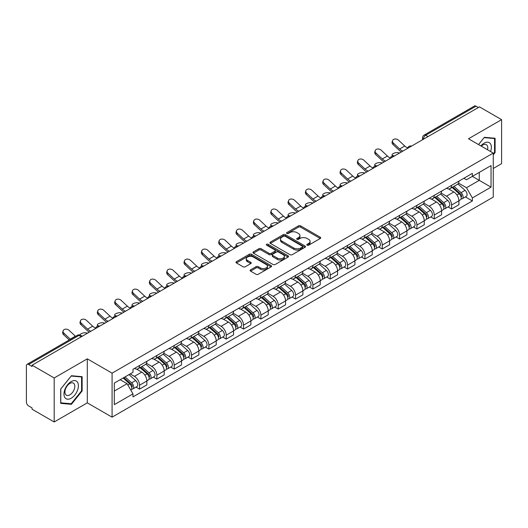 <?xml version="1.0" encoding="UTF-8"?>
<svg xmlns="http://www.w3.org/2000/svg" width="528" height="528" viewBox="0 0 528 528"><rect width="100%" height="100%" fill="white"/><g stroke="black" fill="none" stroke-linecap="round" stroke-linejoin="round"><path stroke-width="0.79" d="M307.151 245.17A1.082 0.62 0 0 0 308.675 245.17L320.265 238.478A1.544 0.891 0 0 0 320.72 237.844A1.544 0.891 0 0 0 320.265 237.217L300.63 225.878A1.544 0.891 0 0 0 298.452 225.878L286.862 232.571A1.082 0.62 0 0 0 286.546 233.013A1.082 0.62 0 0 0 286.862 233.455A1.082 0.62 0 0 0 288.387 233.455L289.885 232.591A4.937 2.851 0 0 1 296.868 232.591L298.505 233.534A4.937 2.851 0 0 1 299.95 235.547A4.937 2.851 0 0 1 298.505 237.567L297.007 238.432A1.082 0.62 0 0 0 296.69 238.874A1.082 0.62 0 0 0 297.007 239.309A1.082 0.62 0 0 0 298.531 239.309L300.036 238.445A4.937 2.851 0 0 1 307.012 238.445L308.649 239.389A4.937 2.851 0 0 1 310.094 241.408A4.937 2.851 0 0 1 308.649 243.421L307.151 244.286A1.082 0.62 0 0 0 306.834 244.728A1.082 0.62 0 0 0 307.151 245.17L307.151 244.286M250.562 269.841A1.544 0.891 0 0 0 250.114 270.468A1.544 0.891 0 0 0 250.562 271.102L256.073 274.283A1.544 0.891 0 0 0 258.251 274.283L271.128 266.851A1.544 0.891 0 0 0 271.577 266.218A1.544 0.891 0 0 0 271.128 265.591L251.493 254.252A1.544 0.891 0 0 0 249.308 254.252L236.438 261.683A1.544 0.891 0 0 0 235.983 262.317A1.544 0.891 0 0 0 236.438 262.944L243.091 266.785A1.544 0.891 0 0 0 245.276 266.785L250.78 263.604A1.544 0.891 0 0 0 251.236 262.977A1.544 0.891 0 0 0 250.78 262.343L247.48 260.443A4.125 2.383 0 0 1 246.272 258.753A4.125 2.383 0 0 1 248.82 256.555A4.125 2.383 0 0 1 253.315 257.07L266.244 264.535A4.125 2.383 0 0 1 267.452 266.218A4.125 2.383 0 0 1 264.904 268.422A4.125 2.383 0 0 1 260.41 267.901L258.251 266.66A1.544 0.891 0 0 0 256.073 266.66L250.562 269.841L250.562 271.102M112.081 373.151L87.298 358.842L54.186 377.962L32.069 365.198L479.483 106.88L501.6 119.651L468.481 138.772L493.264 153.08L112.081 373.151L112.081 417.166L493.264 197.096L493.264 153.08M289.997 254.694A1.544 0.891 0 0 0 292.182 254.694L305.052 247.262A1.544 0.891 0 0 0 305.501 246.635A1.544 0.891 0 0 0 305.052 246.002L285.417 234.67A1.544 0.891 0 0 0 283.232 234.67L270.362 242.101A1.544 0.891 0 0 0 269.907 242.728A1.544 0.891 0 0 0 270.362 243.355L289.997 254.694M267.029 245.401A1.082 0.62 0 0 1 268.125 245.553L268.125 244.273L288.09 255.796A1.544 0.891 0 0 1 288.539 256.423A1.544 0.891 0 0 1 288.09 257.057L275.213 264.488A1.544 0.891 0 0 1 273.035 264.488L253.4 253.15L253.4 251.889A1.544 0.891 0 0 0 252.945 252.523A1.544 0.891 0 0 0 253.4 253.15M253.4 251.889L258.911 248.708A1.544 0.891 0 0 1 261.089 248.708L269.056 253.308A1.544 0.891 0 0 0 271.234 253.308L274.89 251.196A1.544 0.891 0 0 0 275.339 250.569A1.544 0.891 0 0 0 274.89 249.942L266.6 245.15A1.082 0.62 0 0 1 266.284 244.715A1.082 0.62 0 0 1 266.95 244.134A1.082 0.62 0 0 1 268.125 244.273M54.186 377.962L54.186 421.978L32.069 409.213L32.069 407.926L28.624 405.94A3.142 1.815 -120 0 1 26.4 402.092L26.4 365.772A3.142 1.815 -120 0 1 27.053 364.333L77.392 335.267A3.142 1.815 60 0 1 78.962 335.425L28.624 364.492A3.142 1.815 -120 0 0 27.053 364.333M493.264 168.478L501.6 163.667L501.6 119.651M54.186 421.978L87.298 402.857L112.081 417.166M32.069 365.198L32.069 366.478L28.624 364.492M428.03 136.587L425.7 135.241A3.142 1.815 60 0 0 424.123 135.089L474.467 106.022A3.142 1.815 60 0 1 476.038 106.174L425.7 135.241A3.142 1.815 120 0 0 423.476 139.088L423.476 139.22M478.375 107.521L476.038 106.174M451.592 185.354A7.227 4.171 60 0 1 450.094 188.595L457.426 184.364A7.227 4.171 -120 0 0 458.924 181.117M441.184 193.136L446.477 196.198A7.227 4.171 60 0 1 451.592 205.049L458.924 200.812A7.227 4.171 -120 0 0 453.816 191.961L448.562 188.932M458.924 200.812L458.924 204.732L451.592 208.963L448.074 206.93M450.094 188.595A7.227 4.171 60 0 1 446.536 188.272M451.592 205.049L451.592 208.963M434.254 195.36A7.227 4.171 60 0 1 432.755 198.607L440.095 194.37A7.227 4.171 -120 0 0 441.586 191.129M430.736 216.942L434.254 218.975L441.586 214.738L441.586 210.824A7.227 4.171 -120 0 0 436.478 201.967L431.224 198.937M432.755 198.607A7.227 4.171 60 0 1 429.198 198.277M423.845 203.148L429.145 206.204A7.227 4.171 60 0 1 434.254 215.061L434.254 218.975M416.915 205.372A7.227 4.171 60 0 1 415.417 208.613L422.756 204.382A7.227 4.171 -120 0 0 424.255 201.135M413.398 226.954L416.915 228.98L424.255 224.75L424.255 220.836A7.227 4.171 -120 0 0 419.14 211.979L413.893 208.949M415.417 208.613A7.227 4.171 60 0 1 411.86 208.289M406.507 213.154L411.807 216.216A7.227 4.171 60 0 1 416.915 225.067L416.915 228.98M399.584 215.378A7.227 4.171 60 0 1 398.086 218.625L405.418 214.388A7.227 4.171 -120 0 0 406.916 211.147M396.066 236.96L399.584 238.993L406.916 234.755L406.916 230.842A7.227 4.171 -120 0 0 401.801 221.991L396.554 218.955M398.086 218.625A7.227 4.171 60 0 1 394.522 218.302M389.169 223.166L394.469 226.222A7.227 4.171 60 0 1 399.584 235.079L399.584 238.993M382.246 225.39A7.227 4.171 60 0 1 380.747 228.631L388.08 224.4A7.227 4.171 -120 0 0 389.578 221.153M378.728 246.972L382.246 248.998L389.578 244.768L389.578 240.854A7.227 4.171 -120 0 0 384.47 231.997L379.216 228.967M380.747 228.631A7.227 4.171 60 0 1 377.19 228.307M371.837 233.171L377.131 236.234A7.227 4.171 60 0 1 382.246 245.084L382.246 248.998M364.907 235.396A7.227 4.171 60 0 1 363.409 238.643L370.748 234.406A7.227 4.171 -120 0 0 372.24 231.165M361.39 256.978L364.907 259.01L372.24 254.773L372.24 250.859A7.227 4.171 -120 0 0 367.132 242.009L361.878 238.973M363.409 238.643A7.227 4.171 60 0 1 359.852 238.319M354.499 243.184L359.792 246.239A7.227 4.171 60 0 1 364.907 255.097L364.907 259.01M347.569 245.408A7.227 4.171 60 0 1 346.071 248.655L353.41 244.418A7.227 4.171 -120 0 0 354.908 241.171M344.051 266.99L347.569 269.016L354.908 264.785L354.908 260.872A7.227 4.171 -120 0 0 349.793 252.014L344.546 248.985M346.071 248.655A7.227 4.171 60 0 1 342.514 248.325M337.161 253.189L342.461 256.252A7.227 4.171 60 0 1 347.569 265.102L347.569 269.016M330.238 255.413A7.227 4.171 60 0 1 328.739 258.661L336.072 254.423A7.227 4.171 -120 0 0 337.57 251.183M326.72 276.995L330.238 279.028L337.57 274.791L337.57 270.877A7.227 4.171 -120 0 0 332.455 262.027L327.208 258.991M328.739 258.661A7.227 4.171 60 0 1 325.175 258.337M319.823 263.201L325.123 266.257A7.227 4.171 60 0 1 330.238 275.114L330.238 279.028M312.899 265.426A7.227 4.171 60 0 1 311.401 268.673L318.734 264.436A7.227 4.171 -120 0 0 320.232 261.188M309.382 287.008L312.899 289.034L320.232 284.803L320.232 280.889A7.227 4.171 -120 0 0 315.124 272.032L309.87 269.003M311.401 268.673A7.227 4.171 60 0 1 307.844 268.343M302.491 273.207L307.784 276.269A7.227 4.171 60 0 1 312.899 285.12L312.899 289.034M295.561 275.431A7.227 4.171 60 0 1 294.063 278.678L301.396 274.448A7.227 4.171 -120 0 0 302.894 271.201M292.043 297.013L295.561 299.046L302.894 294.809L302.894 290.895A7.227 4.171 -120 0 0 297.785 282.044L292.532 279.015M294.063 278.678A7.227 4.171 60 0 1 290.506 278.355M285.153 283.219L290.446 286.275A7.227 4.171 60 0 1 295.561 295.132L295.561 299.046M278.223 285.443A7.227 4.171 60 0 1 276.725 288.691L284.064 284.453A7.227 4.171 -120 0 0 285.562 281.206M274.705 307.025L278.223 309.058L285.562 304.821L285.562 300.907A7.227 4.171 -120 0 0 280.447 292.05L275.2 289.021M276.725 288.691A7.227 4.171 60 0 1 273.167 288.361M267.815 293.231L273.115 296.287A7.227 4.171 60 0 1 278.223 305.144L278.223 309.058M260.885 295.456A7.227 4.171 60 0 1 259.393 298.696L266.726 294.466A7.227 4.171 -120 0 0 268.224 291.218M257.374 317.031L260.891 319.064L268.224 314.827L268.224 310.913A7.227 4.171 -120 0 0 263.109 302.062L257.862 299.033M259.393 298.696A7.227 4.171 60 0 1 255.829 298.373M250.477 303.237L255.776 306.293A7.227 4.171 60 0 1 260.891 315.15L260.891 319.064M243.553 305.461A7.227 4.171 60 0 1 242.055 308.708L249.388 304.471A7.227 4.171 -120 0 0 250.886 301.224M240.035 327.043L243.553 329.076L250.886 324.839L250.886 320.925A7.227 4.171 -120 0 0 245.777 312.068L240.524 309.038M242.055 308.708A7.227 4.171 60 0 1 238.498 308.378M233.145 313.249L238.438 316.305A7.227 4.171 60 0 1 243.553 325.162L243.553 329.076M226.215 315.473A7.227 4.171 60 0 1 224.717 318.714L232.049 314.483A7.227 4.171 -120 0 0 233.548 311.236M222.697 337.055L226.215 339.082L233.548 334.851L233.548 330.937A7.227 4.171 -120 0 0 228.439 322.08L223.186 319.051M224.717 318.714A7.227 4.171 60 0 1 221.159 318.391M215.807 323.255L221.1 326.317A7.227 4.171 60 0 1 226.215 335.168L226.215 339.082M208.877 325.479A7.227 4.171 60 0 1 207.379 328.726L214.718 324.489A7.227 4.171 -120 0 0 216.216 321.248M205.359 347.061L208.877 349.094L216.216 344.857L216.216 340.943A7.227 4.171 -120 0 0 211.101 332.092L205.854 329.056M207.379 328.726A7.227 4.171 60 0 1 203.821 328.396M198.469 333.267L203.768 336.323A7.227 4.171 60 0 1 208.877 345.18L208.877 349.094M191.539 335.491A7.227 4.171 60 0 1 190.047 338.732L197.38 334.501A7.227 4.171 -120 0 0 198.878 331.254M188.027 357.073L191.545 359.099L198.878 354.869L198.878 350.955A7.227 4.171 -120 0 0 193.763 342.098L188.516 339.068M190.047 338.732A7.227 4.171 60 0 1 186.483 338.408M181.13 343.273L186.43 346.335A7.227 4.171 60 0 1 191.545 355.186L191.545 359.099M174.207 345.497A7.227 4.171 60 0 1 172.709 348.744L180.041 344.507A7.227 4.171 -120 0 0 181.54 341.266M170.689 367.079L174.207 369.112L181.54 364.874L181.54 360.961A7.227 4.171 -120 0 0 176.431 352.11L171.178 349.074M172.709 348.744A7.227 4.171 60 0 1 169.151 348.421M163.799 353.285L169.092 356.341A7.227 4.171 60 0 1 174.207 365.198L174.207 369.112M156.869 355.509A7.227 4.171 60 0 1 155.371 358.756L162.703 354.519A7.227 4.171 -120 0 0 164.201 351.272M153.351 377.091L156.869 379.117L164.201 374.887L164.201 370.973A7.227 4.171 -120 0 0 159.093 362.116L153.839 359.086M155.371 358.756A7.227 4.171 60 0 1 151.813 358.426M146.461 363.29L151.754 366.353A7.227 4.171 60 0 1 156.869 375.203L156.869 379.117M139.531 365.515A7.227 4.171 60 0 1 138.032 368.762L145.372 364.525A7.227 4.171 -120 0 0 146.87 361.284M136.013 387.097L139.531 389.129L146.87 384.892L146.87 380.978A7.227 4.171 -120 0 0 141.755 372.128L136.508 369.092M138.032 368.762A7.227 4.171 60 0 1 134.475 368.438M130.198 373.923L134.422 376.358A7.227 4.171 60 0 1 139.531 385.216L139.531 389.129M463.868 178.259L466.481 179.771L491.04 165.587L479.266 172.392L479.266 180.345L466.481 187.724L458.515 183.13M114.305 391.057L127.083 383.678L132.977 393.875L114.305 404.653L114.305 383.097L132.977 372.319L132.977 369.303L472.375 173.356L472.375 176.372L491.04 187.15L472.375 197.927L466.481 187.724M491.04 165.587L491.04 187.15M132.977 393.875L132.977 396.891L472.375 200.944L472.375 197.927M493.264 154.843L495.099 152.559L495.099 138.263L484.374 137.306L478.533 144.573M87.298 358.842L87.298 402.857M60.687 403.366L71.405 404.323L82.13 390.984L82.13 376.688L71.405 375.725L60.687 389.07L60.687 403.366M127.083 383.678L120.193 379.698M465.412 196.924L472.375 200.944M494.545 152.242L495.099 152.559M70.277 403.669L71.405 404.323M81.576 390.661L82.13 390.984M307.58 245.322L308.649 244.702A4.937 2.851 0 0 0 310.094 242.689L310.094 241.408M299.95 235.547L299.95 236.834A4.937 2.851 0 0 1 298.505 238.847L297.436 239.461M320.245 238.491L300.63 227.165A1.544 0.891 0 0 0 298.452 227.165L287.291 233.607M305.032 247.276L285.417 235.95A1.544 0.891 0 0 0 283.232 235.95L270.382 243.368M302.326 247.071A1.082 0.62 0 0 0 302.643 246.635A1.082 0.62 0 0 0 302.326 246.193L285.087 236.24A1.082 0.62 0 0 0 283.562 236.24L281.978 237.151A4.937 2.851 0 0 0 280.533 239.171A4.937 2.851 0 0 0 281.978 241.184L293.759 247.988A4.937 2.851 0 0 0 300.742 247.988L302.326 247.071L302.326 248.358A1.082 0.62 0 0 0 302.643 247.916L302.643 246.635M280.533 239.171L280.533 240.451A4.937 2.851 0 0 0 281.978 242.471L281.978 241.184M302.326 248.358L300.742 249.269A4.937 2.851 0 0 1 293.759 249.269L281.978 242.471M253.42 253.163L258.911 249.995L258.911 248.708M275.339 250.569L275.339 251.849A1.544 0.891 0 0 1 274.89 252.483L271.234 254.595A1.544 0.891 0 0 1 269.056 254.595L261.089 249.995A1.544 0.891 0 0 0 258.911 249.995M268.125 245.553L288.07 257.07M277.319 258.08A4.125 2.383 0 0 0 281.813 258.595A4.125 2.383 0 0 0 284.361 256.397A4.125 2.383 0 0 0 283.153 254.707L278.599 252.08A1.544 0.891 0 0 0 276.415 252.08L272.765 254.192A1.544 0.891 0 0 0 272.309 254.819A1.544 0.891 0 0 0 272.765 255.453L277.319 258.08L277.319 259.36A4.125 2.383 0 0 0 281.813 259.882A4.125 2.383 0 0 0 284.361 257.677L284.361 256.397M272.309 254.819L272.309 256.106A1.544 0.891 0 0 0 272.765 256.733L272.765 255.453M277.319 259.36L272.765 256.733M267.452 266.218L267.452 267.505A4.125 2.383 0 0 1 264.904 269.702A4.125 2.383 0 0 1 260.41 269.188L258.251 267.94A1.544 0.891 0 0 0 256.073 267.94L250.582 271.115M246.272 258.753L246.272 260.04A4.125 2.383 0 0 0 247.48 261.723L247.48 260.443M250.78 262.343L250.78 263.604L247.48 261.723M271.108 266.858L251.493 255.539A1.544 0.891 0 0 0 249.308 255.539L236.458 262.957L236.438 261.683M399.63 152.988L398.132 152.658A3.617 1.373 -13.1 0 0 394.119 153.146A3.617 1.373 -13.1 0 0 392.053 154.955A3.617 1.373 -13.1 0 0 393.017 155.608L394.522 155.938M452.093 187.44L459.155 193.75A3.927 2.27 60 0 1 460.39 199.822L458.924 200.666M452.278 187.612L455.605 189.532M452.806 187.031L460.667 194.047A1.888 1.089 60 0 1 461.254 196.964A1.888 1.089 60 0 1 461.083 197.03M453.981 186.351L461.043 192.654A3.927 2.27 60 0 1 462.277 198.733A3.927 2.27 60 0 1 461.089 198.858M457.921 183.988L465.049 190.344A3.927 2.27 60 0 1 466.277 196.423L462.277 198.733M407.642 147.985A9.742 5.623 60 0 1 404.758 146.018L398.561 140.217A3.617 2.614 17.7 0 0 395.069 138.976A3.617 2.614 17.7 0 0 392.561 140.593A3.617 2.614 17.7 0 0 393.452 143.167L393.017 144.514A3.617 2.614 -162.3 0 1 392.132 141.933L392.561 140.593M402.91 151.094A9.742 5.623 60 0 1 399.643 148.969L393.452 143.167M393.017 144.514L399.214 150.315A11.788 6.805 -120 0 0 401.366 151.985M382.292 162.994L380.794 162.67A3.617 1.373 -13.1 0 0 376.781 163.152A3.617 1.373 -13.1 0 0 374.722 164.967A3.617 1.373 -13.1 0 0 375.685 165.62L377.183 165.944M434.755 197.452L441.817 203.755A3.927 2.27 60 0 1 443.051 209.834L441.586 210.679M434.94 197.617L438.266 199.538M435.468 197.043L443.329 204.052A1.888 1.089 60 0 1 443.923 206.969A1.888 1.089 60 0 1 443.751 207.042M436.643 196.363L443.711 202.666A3.927 2.27 60 0 1 444.946 208.738A3.927 2.27 60 0 1 443.758 208.87M440.583 193.994L447.711 200.356A3.927 2.27 60 0 1 448.945 206.428L444.946 208.738M364.96 173.006L363.455 172.676A3.617 1.373 -13.1 0 0 359.443 173.164A3.617 1.373 -13.1 0 0 357.383 174.973A3.617 1.373 -13.1 0 0 358.347 175.626L359.845 175.956M417.417 207.464L424.486 213.767A3.927 2.27 60 0 1 425.72 219.839L424.248 220.684M417.608 207.629L420.928 209.55M418.13 207.049L425.99 214.064A1.888 1.089 60 0 1 426.584 216.982A1.888 1.089 60 0 1 426.413 217.048M419.311 206.369L426.373 212.672A3.927 2.27 60 0 1 427.607 218.75A3.927 2.27 60 0 1 426.419 218.876M423.245 204.006L430.373 210.362A3.927 2.27 60 0 1 431.607 216.44L427.607 218.75M490.591 151.536A10.217 5.9 120 0 0 490.406 143.695A10.217 5.9 120 0 0 480.883 145.926M487.535 149.774A6.996 4.039 120 0 0 487.12 145.385A6.996 4.039 120 0 0 486.334 144.659A6.996 4.039 120 0 0 481.305 146.17M478.553 144.586L484.15 137.623L494.545 138.547L494.545 152.401L493.264 153.991M493.852 138.151L494.545 138.547M77.444 382.114A10.217 5.9 120 0 0 67.577 384.76A10.217 5.9 120 0 0 64.931 397.683A10.217 5.9 120 0 0 74.798 395.036A10.217 5.9 120 0 0 77.444 382.114M74.151 383.81A6.996 4.039 120 0 0 73.366 383.084A6.996 4.039 120 0 0 66.858 386.344A6.996 4.039 120 0 0 65.591 394.469A6.996 4.039 120 0 0 66.376 395.195A6.996 4.039 120 0 0 72.884 391.934A6.996 4.039 120 0 0 74.151 383.81M71.188 403.755L60.793 402.824L60.793 388.971L71.188 376.042L81.576 376.972L81.576 390.826L71.188 403.755M80.89 376.576L81.576 376.972M390.304 157.997A9.742 5.623 60 0 1 387.42 156.024L381.223 150.223A3.617 2.614 17.7 0 0 377.731 148.988A3.617 2.614 17.7 0 0 375.223 150.599A3.617 2.614 17.7 0 0 376.114 153.173L375.685 154.519A3.617 2.614 -162.3 0 1 374.794 151.945L375.223 150.599M385.579 161.099A9.742 5.623 60 0 1 382.305 158.981L376.114 153.173M375.685 154.519L381.876 160.321A11.788 6.805 -120 0 0 384.028 161.99M372.973 168.003A9.742 5.623 60 0 1 370.082 166.036L363.891 160.235A3.617 2.614 17.7 0 0 360.4 158.994A3.617 2.614 17.7 0 0 357.892 160.611A3.617 2.614 17.7 0 0 358.776 163.185L358.347 164.531A3.617 2.614 -162.3 0 1 357.456 161.951L357.892 160.611M368.24 171.112A9.742 5.623 60 0 1 364.973 168.986L358.776 163.185M358.347 164.531L364.544 170.333A11.788 6.805 -120 0 0 366.689 172.003M347.622 183.011L346.124 182.688A3.617 1.373 -13.1 0 0 342.111 183.17A3.617 1.373 -13.1 0 0 340.045 184.985A3.617 1.373 -13.1 0 0 341.009 185.638L342.507 185.962M400.085 217.47L407.147 223.773A3.927 2.27 60 0 1 408.382 229.852L406.916 230.696M400.27 217.635L403.597 219.556M400.792 217.061L408.659 224.077A1.888 1.089 60 0 1 409.246 226.987A1.888 1.089 60 0 1 409.075 227.06M401.973 216.381L409.035 222.684A3.927 2.27 60 0 1 410.269 228.756A3.927 2.27 60 0 1 409.081 228.888M405.913 214.018L413.035 220.374A3.927 2.27 60 0 1 414.269 226.453L410.269 228.756M330.284 193.024L328.786 192.694A3.617 1.373 -13.1 0 0 324.773 193.182A3.617 1.373 -13.1 0 0 322.707 194.99A3.617 1.373 -13.1 0 0 323.671 195.65L325.175 195.974M382.747 227.482L389.809 233.785A3.927 2.27 60 0 1 391.043 239.857L389.578 240.709M382.932 227.647L386.258 229.568M383.46 227.066L391.321 234.082A1.888 1.089 60 0 1 391.908 236.999A1.888 1.089 60 0 1 391.736 237.065M384.635 226.387L391.697 232.69A3.927 2.27 60 0 1 392.931 238.768A3.927 2.27 60 0 1 391.743 238.894M388.575 224.024L395.703 230.386A3.927 2.27 60 0 1 396.931 236.458L392.931 238.768M312.946 203.029L311.447 202.706A3.617 1.373 -13.1 0 0 307.435 203.194A3.617 1.373 -13.1 0 0 305.375 205.003A3.617 1.373 -13.1 0 0 306.339 205.656L307.837 205.986M365.409 237.488L372.471 243.791A3.927 2.27 60 0 1 373.705 249.869L372.24 250.714M365.594 237.653L368.92 239.573M366.122 237.079L373.982 244.094A1.888 1.089 60 0 1 374.576 247.005A1.888 1.089 60 0 1 374.405 247.078M367.297 236.399L374.365 242.702A3.927 2.27 60 0 1 375.599 248.78A3.927 2.27 60 0 1 374.411 248.906M371.237 234.036L378.365 240.392A3.927 2.27 60 0 1 379.599 246.47L375.599 248.78M355.634 178.015A9.742 5.623 60 0 1 352.744 176.048L346.553 170.24A3.617 2.614 17.7 0 0 343.061 169.006A3.617 2.614 17.7 0 0 340.553 170.617A3.617 2.614 17.7 0 0 341.438 173.191L341.009 174.537A3.617 2.614 -162.3 0 1 340.124 171.963L340.553 170.617M350.902 181.117A9.742 5.623 60 0 1 347.635 178.999L341.438 173.191M341.009 174.537L347.206 180.345A11.788 6.805 -120 0 0 349.358 182.008M338.296 188.021A9.742 5.623 60 0 1 335.412 186.054L329.215 180.253A3.617 2.614 17.7 0 0 325.723 179.012A3.617 2.614 17.7 0 0 323.215 180.629A3.617 2.614 17.7 0 0 324.106 183.203L323.671 184.549A3.617 2.614 -162.3 0 1 322.786 181.969L323.215 180.629M333.564 191.129A9.742 5.623 60 0 1 330.297 189.004L324.106 183.203M323.671 184.549L329.868 190.351A11.788 6.805 -120 0 0 332.02 192.02M320.958 198.033A9.742 5.623 60 0 1 318.074 196.066L311.876 190.258A3.617 2.614 17.7 0 0 308.385 189.024A3.617 2.614 17.7 0 0 305.877 190.634A3.617 2.614 17.7 0 0 306.768 193.208L306.339 194.555A3.617 2.614 -162.3 0 1 305.448 191.981L305.877 190.634M316.232 201.135A9.742 5.623 60 0 1 312.959 199.016L306.768 193.208M306.339 194.555L312.53 200.363A11.788 6.805 -120 0 0 314.681 202.033M295.614 213.041L294.109 212.711A3.617 1.373 -13.1 0 0 290.096 213.2A3.617 1.373 -13.1 0 0 288.037 215.008A3.617 1.373 -13.1 0 0 289.001 215.668L290.499 215.992M348.071 247.5L355.139 253.803A3.927 2.27 60 0 1 356.374 259.875L354.902 260.726M348.262 247.665L351.582 249.586M348.784 247.084L356.644 254.1A1.888 1.089 60 0 1 357.238 257.017A1.888 1.089 60 0 1 357.067 257.083M349.965 246.404L357.027 252.714A3.927 2.27 60 0 1 358.261 258.786A3.927 2.27 60 0 1 357.073 258.911M353.899 244.042L361.027 250.404A3.927 2.27 60 0 1 362.261 256.476L358.261 258.786M303.626 208.039A9.742 5.623 60 0 1 300.736 206.072L294.545 200.27A3.617 2.614 17.7 0 0 291.053 199.03A3.617 2.614 17.7 0 0 288.545 200.647A3.617 2.614 17.7 0 0 289.43 203.221L289.001 204.567A3.617 2.614 -162.3 0 1 288.11 201.993L288.545 200.647M298.894 211.147A9.742 5.623 60 0 1 295.627 209.022L289.43 203.221M289.001 204.567L295.192 210.368A11.788 6.805 -120 0 0 297.343 212.038M278.276 223.047L276.778 222.724A3.617 1.373 -13.1 0 0 272.765 223.212A3.617 1.373 -13.1 0 0 270.699 225.02A3.617 1.373 -13.1 0 0 271.663 225.674L273.161 226.004M330.739 257.506L337.801 263.809A3.927 2.27 60 0 1 339.035 269.887L337.57 270.732M330.924 257.677L334.25 259.591M331.445 257.096L339.313 264.112A1.888 1.089 60 0 1 339.9 267.029A1.888 1.089 60 0 1 339.728 267.095M332.627 256.417L339.689 262.72A3.927 2.27 60 0 1 340.923 268.798A3.927 2.27 60 0 1 339.735 268.924M336.567 254.054L343.688 260.41A3.927 2.27 60 0 1 344.923 266.488L340.923 268.798M286.288 218.051A9.742 5.623 60 0 1 283.397 216.084L277.207 210.276A3.617 2.614 17.7 0 0 273.715 209.042A3.617 2.614 17.7 0 0 271.207 210.652A3.617 2.614 17.7 0 0 272.092 213.233L271.663 214.573A3.617 2.614 -162.3 0 1 270.778 211.999L271.207 210.652M281.556 221.153A9.742 5.623 60 0 1 278.289 219.034L272.092 213.233M271.663 214.573L277.86 220.381A11.788 6.805 -120 0 0 280.012 222.05M260.938 233.059L259.439 232.729A3.617 1.373 -13.1 0 0 255.427 233.218A3.617 1.373 -13.1 0 0 253.361 235.033A3.617 1.373 -13.1 0 0 254.324 235.686L255.829 236.009M313.401 267.518L320.463 273.821A3.927 2.27 60 0 1 321.697 279.893L320.232 280.744M313.586 267.683L316.912 269.603M314.114 267.102L321.974 274.118A1.888 1.089 60 0 1 322.562 277.035A1.888 1.089 60 0 1 322.39 277.101M315.289 266.429L322.351 272.732A3.927 2.27 60 0 1 323.585 278.804A3.927 2.27 60 0 1 322.397 278.929M319.229 264.059L326.357 270.422A3.927 2.27 60 0 1 327.584 276.494L323.585 278.804M268.95 228.056A9.742 5.623 60 0 1 266.066 226.09L259.868 220.288A3.617 2.614 17.7 0 0 256.377 219.047A3.617 2.614 17.7 0 0 253.869 220.664A3.617 2.614 17.7 0 0 254.753 223.238L254.324 224.585A3.617 2.614 -162.3 0 1 253.44 222.011L253.869 220.664M264.218 231.165A9.742 5.623 60 0 1 260.951 229.04L254.753 223.238M254.324 224.585L260.522 230.386A11.788 6.805 -120 0 0 262.673 232.056M243.599 243.065L242.101 242.741A3.617 1.373 -13.1 0 0 238.088 243.23A3.617 1.373 -13.1 0 0 236.029 245.038A3.617 1.373 -13.1 0 0 236.993 245.692L238.491 246.022M296.063 277.523L303.125 283.826A3.927 2.27 60 0 1 304.359 289.905L302.894 290.75M296.248 277.695L299.574 279.616M296.776 277.114L304.636 284.13A1.888 1.089 60 0 1 305.23 287.047A1.888 1.089 60 0 1 305.059 287.113M297.95 276.434L305.019 282.737A3.927 2.27 60 0 1 306.247 288.816A3.927 2.27 60 0 1 305.065 288.941M301.891 274.072L309.019 280.427A3.927 2.27 60 0 1 310.253 286.506L306.247 288.816M251.612 238.069A9.742 5.623 60 0 1 248.728 236.102L242.53 230.294A3.617 2.614 17.7 0 0 239.039 229.06A3.617 2.614 17.7 0 0 236.531 230.67A3.617 2.614 17.7 0 0 237.422 233.251L236.993 234.59A3.617 2.614 -162.3 0 1 236.102 232.016L236.531 230.67M246.886 241.171A9.742 5.623 60 0 1 243.613 239.052L237.422 233.251M236.993 234.59L243.184 240.398A11.788 6.805 -120 0 0 245.335 242.068M226.268 253.077L224.763 252.754A3.617 1.373 -13.1 0 0 220.75 253.235A3.617 1.373 -13.1 0 0 218.691 255.05A3.617 1.373 -13.1 0 0 219.655 255.704L221.153 256.027M278.725 287.536L285.793 293.839A3.927 2.27 60 0 1 287.021 299.917L285.556 300.762M278.916 287.701L282.236 289.621M279.437 287.126L287.298 294.136A1.888 1.089 60 0 1 287.892 297.053A1.888 1.089 60 0 1 287.72 297.125M280.612 286.447L287.681 292.75A3.927 2.27 60 0 1 288.915 298.822A3.927 2.27 60 0 1 287.727 298.947M284.552 284.077L291.68 290.44A3.927 2.27 60 0 1 292.915 296.512L288.915 298.822M234.28 248.081A9.742 5.623 60 0 1 231.389 246.107L225.199 240.306A3.617 2.614 17.7 0 0 221.707 239.072A3.617 2.614 17.7 0 0 219.199 240.682A3.617 2.614 17.7 0 0 220.084 243.256L219.655 244.603A3.617 2.614 -162.3 0 1 218.764 242.029L219.199 240.682M229.548 251.183A9.742 5.623 60 0 1 226.281 249.064L220.084 243.256M219.655 244.603L225.845 250.404A11.788 6.805 -120 0 0 227.997 252.074M208.93 263.089L207.431 262.759A3.617 1.373 -13.1 0 0 203.412 263.248A3.617 1.373 -13.1 0 0 201.353 265.056A3.617 1.373 -13.1 0 0 202.316 265.709L203.815 266.039M261.386 297.541L268.455 303.851A3.927 2.27 60 0 1 269.689 309.923L268.224 310.768M261.578 297.713L264.904 299.633M262.099 297.132L269.966 304.148A1.888 1.089 60 0 1 270.554 307.065A1.888 1.089 60 0 1 270.382 307.131M263.281 296.452L270.343 302.755A3.927 2.27 60 0 1 271.577 308.834A3.927 2.27 60 0 1 270.389 308.959M267.221 294.089L274.342 300.445A3.927 2.27 60 0 1 275.576 306.524L271.577 308.834M216.942 258.086A9.742 5.623 60 0 1 214.051 256.12L207.86 250.318A3.617 2.614 17.7 0 0 204.369 249.077A3.617 2.614 17.7 0 0 201.861 250.688A3.617 2.614 17.7 0 0 202.745 253.268L202.316 254.608A3.617 2.614 -162.3 0 1 201.432 252.034L201.861 250.688M212.21 261.188A9.742 5.623 60 0 1 208.943 259.07L202.745 253.268M202.316 254.608L208.514 260.416A11.788 6.805 -120 0 0 210.665 262.086M191.591 273.095L190.093 272.771A3.617 1.373 -13.1 0 0 186.08 273.253A3.617 1.373 -13.1 0 0 184.015 275.068A3.617 1.373 -13.1 0 0 184.978 275.722L186.476 276.045M244.055 307.553L251.117 313.856A3.927 2.27 60 0 1 252.351 319.935L250.886 320.78M244.24 307.718L247.566 309.639M244.768 307.144L252.628 314.153A1.888 1.089 60 0 1 253.216 317.071A1.888 1.089 60 0 1 253.044 317.143M245.942 306.464L253.004 312.767A3.927 2.27 60 0 1 254.239 318.839A3.927 2.27 60 0 1 253.051 318.971M249.883 304.095L257.011 310.457A3.927 2.27 60 0 1 258.238 316.529L254.239 318.839M199.604 268.099A9.742 5.623 60 0 1 196.72 266.125L190.522 260.324A3.617 2.614 17.7 0 0 187.031 259.09A3.617 2.614 17.7 0 0 184.523 260.7A3.617 2.614 17.7 0 0 185.407 263.274L184.978 264.62A3.617 2.614 -162.3 0 1 184.094 262.046L184.523 260.7M194.872 271.201A9.742 5.623 60 0 1 191.605 269.082L185.407 263.274M184.978 264.62L191.176 270.422A11.788 6.805 -120 0 0 193.327 272.092M174.253 283.107L172.755 282.777A3.617 1.373 -13.1 0 0 168.742 283.265A3.617 1.373 -13.1 0 0 166.683 285.074A3.617 1.373 -13.1 0 0 167.647 285.727L169.145 286.057M226.717 317.566L233.779 323.869A3.927 2.27 60 0 1 235.013 329.941L233.548 330.785M226.901 317.731L230.228 319.651M227.429 317.15L235.29 324.166A1.888 1.089 60 0 1 235.884 327.083A1.888 1.089 60 0 1 235.712 327.149M228.604 316.47L235.673 322.773A3.927 2.27 60 0 1 236.9 328.852A3.927 2.27 60 0 1 235.719 328.977M232.544 314.107L239.672 320.463A3.927 2.27 60 0 1 240.907 326.542L236.9 328.852M182.266 278.104A9.742 5.623 60 0 1 179.381 276.137L173.184 270.336A3.617 2.614 17.7 0 0 169.693 269.095A3.617 2.614 17.7 0 0 167.185 270.712A3.617 2.614 17.7 0 0 168.076 273.286L167.647 274.633A3.617 2.614 -162.3 0 1 166.756 272.052L167.185 270.712M177.54 281.213A9.742 5.623 60 0 1 174.266 279.088L168.076 273.286M167.647 274.633L173.837 280.434A11.788 6.805 -120 0 0 175.989 282.104M156.922 293.113L155.417 292.789A3.617 1.373 -13.1 0 0 151.404 293.271A3.617 1.373 -13.1 0 0 149.345 295.086A3.617 1.373 -13.1 0 0 150.308 295.739L151.807 296.063M209.378 327.571L216.447 333.874A3.927 2.27 60 0 1 217.675 339.953L216.209 340.798M209.57 327.736L212.89 329.657M210.091 327.162L217.952 334.178A1.888 1.089 60 0 1 218.546 337.088A1.888 1.089 60 0 1 218.374 337.161M211.266 326.482L218.335 332.785A3.927 2.27 60 0 1 219.569 338.857A3.927 2.27 60 0 1 218.381 338.989M215.206 324.113L222.334 330.475A3.927 2.27 60 0 1 223.568 336.547L219.569 338.857M164.934 288.116A9.742 5.623 60 0 1 162.043 286.15L155.852 280.342A3.617 2.614 17.7 0 0 152.361 279.107A3.617 2.614 17.7 0 0 149.853 280.718A3.617 2.614 17.7 0 0 150.737 283.292L150.308 284.638A3.617 2.614 -162.3 0 1 149.417 282.064L149.853 280.718M160.202 291.218A9.742 5.623 60 0 1 156.935 289.1L150.737 283.292M150.308 284.638L156.499 290.44A11.788 6.805 -120 0 0 158.651 292.109M139.583 303.125L138.085 302.795A3.617 1.373 -13.1 0 0 134.066 303.283A3.617 1.373 -13.1 0 0 132.007 305.092A3.617 1.373 -13.1 0 0 132.97 305.745L134.468 306.075M192.04 337.583L199.109 343.886A3.927 2.27 60 0 1 200.343 349.958L198.878 350.81M192.232 337.748L195.558 339.669M192.753 337.168L200.614 344.183A1.888 1.089 60 0 1 201.208 347.101A1.888 1.089 60 0 1 201.036 347.167M193.934 336.488L200.996 342.791A3.927 2.27 60 0 1 202.231 348.869A3.927 2.27 60 0 1 201.043 348.995M197.875 334.125L204.996 340.481A3.927 2.27 60 0 1 206.23 346.559L202.231 348.869M147.596 298.122A9.742 5.623 60 0 1 144.705 296.155L138.514 290.354A3.617 2.614 17.7 0 0 135.023 289.113A3.617 2.614 17.7 0 0 132.515 290.73A3.617 2.614 17.7 0 0 133.399 293.304L132.97 294.65A3.617 2.614 -162.3 0 1 132.086 292.07L132.515 290.73M142.864 301.231A9.742 5.623 60 0 1 139.597 299.105L133.399 293.304M132.97 294.65L139.168 300.452A11.788 6.805 -120 0 0 141.319 302.122M122.245 313.13L120.747 312.807A3.617 1.373 -13.1 0 0 116.734 313.295A3.617 1.373 -13.1 0 0 114.668 315.104A3.617 1.373 -13.1 0 0 115.632 315.757L117.13 316.081M174.709 347.589L181.771 353.892A3.927 2.27 60 0 1 183.005 359.971L181.54 360.815M174.893 347.754L178.22 349.675M175.421 347.18L183.282 354.196A1.888 1.089 60 0 1 183.869 357.106A1.888 1.089 60 0 1 183.698 357.179M176.596 346.5L183.658 352.803A3.927 2.27 60 0 1 184.892 358.882A3.927 2.27 60 0 1 183.704 359.007M180.536 344.137L187.664 350.493A3.927 2.27 60 0 1 188.892 356.572L184.892 358.882M130.258 308.134A9.742 5.623 60 0 1 127.373 306.167L121.176 300.359A3.617 2.614 17.7 0 0 117.685 299.125A3.617 2.614 17.7 0 0 115.177 300.736A3.617 2.614 17.7 0 0 116.061 303.31L115.632 304.656A3.617 2.614 -162.3 0 1 114.748 302.082L115.177 300.736M125.525 311.236A9.742 5.623 60 0 1 122.258 309.118L116.061 303.31M115.632 304.656L121.829 310.464A11.788 6.805 -120 0 0 123.981 312.134M104.907 323.143L103.409 322.813A3.617 1.373 -13.1 0 0 99.396 323.301A3.617 1.373 -13.1 0 0 97.337 325.109A3.617 1.373 -13.1 0 0 98.3 325.769L99.799 326.093M157.37 357.601L164.432 363.904A3.927 2.27 60 0 1 165.667 369.976L164.201 370.828M157.555 357.766L160.882 359.687M158.083 357.185L165.944 364.201A1.888 1.089 60 0 1 166.538 367.118A1.888 1.089 60 0 1 166.366 367.184M159.258 356.506L166.327 362.815A3.927 2.27 60 0 1 167.554 368.887A3.927 2.27 60 0 1 166.373 369.013M163.198 354.143L170.326 360.505A3.927 2.27 60 0 1 171.56 366.577L167.554 368.887M112.919 318.14A9.742 5.623 60 0 1 110.035 316.173L103.838 310.372A3.617 2.614 17.7 0 0 100.346 309.131A3.617 2.614 17.7 0 0 97.838 310.748A3.617 2.614 17.7 0 0 98.729 313.322L98.3 314.668A3.617 2.614 -162.3 0 1 97.409 312.094L97.838 310.748M108.194 321.248A9.742 5.623 60 0 1 104.92 319.123L98.729 313.322M98.3 314.668L104.491 320.47A11.788 6.805 -120 0 0 106.643 322.139M87.575 333.148L86.071 332.825A3.617 1.373 -13.1 0 0 82.183 333.267A3.617 1.373 -13.1 0 0 79.985 335.016M140.032 367.607L147.101 373.91A3.927 2.27 60 0 1 148.328 379.988L146.863 380.833M140.224 367.778L143.543 369.692M140.745 367.198L148.606 374.213A1.888 1.089 60 0 1 149.2 377.131A1.888 1.089 60 0 1 149.028 377.197M141.92 366.518L148.988 372.821A3.927 2.27 60 0 1 150.223 378.899A3.927 2.27 60 0 1 149.035 379.025M145.86 364.155L152.988 370.511A3.927 2.27 60 0 1 154.222 376.589L150.223 378.899M81.688 335.933L82.46 336.105M95.588 328.152A9.742 5.623 60 0 1 92.697 326.185L86.506 320.377A3.617 2.614 17.7 0 0 83.015 319.143A3.617 2.614 17.7 0 0 80.5 320.753A3.617 2.614 17.7 0 0 81.391 323.334L80.962 324.674A3.617 2.614 -162.3 0 1 80.071 322.1L80.5 320.753M90.856 331.254A9.742 5.623 60 0 1 87.589 329.135L81.391 323.334M80.962 324.674L87.153 330.482A11.788 6.805 -120 0 0 89.305 332.152M123.13 378.002L129.763 383.922A3.927 2.27 60 0 1 130.997 389.994L130.799 390.106M123.196 377.962L126.212 379.705M123.842 377.593L131.267 384.219A1.888 1.089 60 0 1 131.861 387.136A1.888 1.089 60 0 1 131.69 387.202M125.017 376.913L131.65 382.833A3.927 2.27 60 0 1 132.884 388.905A3.927 2.27 60 0 1 131.696 389.03M129.017 374.603L135.65 380.523A3.927 2.27 60 0 1 136.884 386.595L132.884 388.905M75.53 336.349A9.742 5.623 60 0 1 75.359 336.191L69.168 330.389A3.617 2.614 17.7 0 0 65.677 329.149A3.617 2.614 17.7 0 0 63.169 330.766A3.617 2.614 17.7 0 0 64.053 333.34L63.624 334.686A3.617 2.614 -162.3 0 1 62.74 332.112L63.169 330.766M70.415 339.299A9.742 5.623 60 0 1 70.25 339.141L64.053 333.34M63.624 334.686L69.26 339.966M423.588 139.154L423.476 139.088A3.142 1.815 0 0 1 422.552 137.808L422.552 139.748M156.869 375.203L164.201 370.973M174.207 365.198L181.54 360.961M191.545 355.186L198.878 350.955M208.877 345.18L216.216 340.943M226.215 335.168L233.548 330.937M243.553 325.162L250.886 320.925M260.891 315.15L268.224 310.913M278.223 305.144L285.562 300.907M295.561 295.132L302.894 290.895M312.899 285.12L320.232 280.889M330.238 275.114L337.57 270.877M347.569 265.102L354.908 260.872M364.907 255.097L372.24 250.859M382.246 245.084L389.578 240.854M399.584 235.079L406.916 230.842M416.915 225.067L424.255 220.836M434.254 215.061L441.586 210.824M139.531 385.216L146.87 380.978M134.422 376.358L141.755 372.128M151.754 366.353L159.093 362.116M169.092 356.341L176.431 352.11M186.43 346.335L193.763 342.098M203.768 336.323L211.101 332.092M221.1 326.317L228.439 322.08M238.438 316.305L245.777 312.068M255.776 306.293L263.109 302.062M273.115 296.287L280.447 292.05M290.446 286.275L297.785 282.044M307.784 276.269L315.124 272.032M325.123 266.257L332.455 262.027M342.461 256.252L349.793 252.014M359.792 246.239L367.132 242.009M377.131 236.234L384.47 231.997M394.469 226.222L401.801 221.991M411.807 216.216L419.14 211.979M429.145 206.204L436.478 201.967M446.477 196.198L453.816 191.961M411.279 146.263A3.142 1.815 120 0 0 409.886 147.061M393.941 156.268A3.142 1.815 120 0 0 392.555 157.073M376.603 166.28A3.142 1.815 120 0 0 375.217 167.079M359.264 176.286A3.142 1.815 120 0 0 357.878 177.091M341.933 186.298A3.142 1.815 120 0 0 340.54 187.097M324.595 196.31A3.142 1.815 120 0 0 323.209 197.109M307.256 206.316A3.142 1.815 120 0 0 305.87 207.115M289.918 216.328A3.142 1.815 120 0 0 288.532 217.127M272.587 226.334A3.142 1.815 120 0 0 271.194 227.139M255.248 236.346A3.142 1.815 120 0 0 253.862 237.145M237.91 246.352A3.142 1.815 120 0 0 236.524 247.157M220.572 256.364A3.142 1.815 120 0 0 219.186 257.162M203.24 266.369A3.142 1.815 120 0 0 201.848 267.175M185.902 276.382A3.142 1.815 120 0 0 184.516 277.18M168.564 286.387A3.142 1.815 120 0 0 167.178 287.192M151.226 296.399A3.142 1.815 120 0 0 149.84 297.198M133.894 306.412A3.142 1.815 120 0 0 132.502 307.21M116.556 316.417A3.142 1.815 120 0 0 115.17 317.216M99.218 326.429A3.142 1.815 120 0 0 97.832 327.228M81.299 336.772L78.962 335.425A3.142 1.815 120 0 1 80.54 335.267A3.142 3.142 0 0 0 77.392 335.267M308.649 244.702L308.649 243.421M297.007 239.309L297.007 238.432M298.505 238.847L298.505 237.567M286.862 233.455L286.862 232.571M298.452 227.165L298.452 225.878M300.63 227.165L300.63 225.878M320.265 238.478L320.265 237.217M270.362 243.355L270.362 242.101M283.232 235.95L283.232 234.67M285.417 235.95L285.417 234.67M305.052 247.262L305.052 246.002M293.759 249.269L293.759 247.988M300.742 249.269L300.742 247.988M261.089 249.995L261.089 248.708M269.056 254.595L269.056 253.308M271.234 254.595L271.234 253.308M274.89 252.483L274.89 251.196M288.09 257.057L288.09 255.796M256.073 267.94L256.073 266.66M258.251 267.94L258.251 266.66M260.41 269.188L260.41 267.901M249.308 255.539L249.308 254.252M251.493 255.539L251.493 254.252M271.128 266.851L271.128 265.591M393.017 155.608L393.103 155.971M459.155 193.75L456.951 195.017M461.65 196.099L460.937 196.508M465.049 190.344L461.043 192.654M399.643 148.969L404.758 146.018M375.685 165.62L375.764 165.977M441.817 203.755L439.619 205.029M444.312 206.111L443.606 206.514M447.711 200.356L443.711 202.666M358.347 175.626L358.433 175.989M424.486 213.767L422.281 215.035M426.974 216.117L426.268 216.526M430.373 210.362L426.373 212.672M382.305 158.981L387.42 156.024M364.973 168.986L370.082 166.036M341.009 185.638L341.095 185.995M407.147 223.773L404.943 225.047M409.636 226.129L408.929 226.538M413.035 220.374L409.035 222.684M323.671 195.65L323.756 196.007M389.809 233.785L387.605 235.052M392.304 236.135L391.591 236.544M395.703 230.386L391.697 232.69M306.339 205.656L306.418 206.012M372.471 243.791L370.273 245.065M374.966 246.147L374.26 246.556M378.365 240.392L374.365 242.702M347.635 178.999L352.744 176.048M330.297 189.004L335.412 186.054M312.959 199.016L318.074 196.066M289.001 215.668L289.087 216.025M355.139 253.803L352.935 255.077M357.628 256.153L356.921 256.562M361.027 250.404L357.027 252.714M295.627 209.022L300.736 206.072M271.663 225.674L271.748 226.037M337.801 263.809L335.597 265.082M340.289 266.165L339.583 266.574M343.688 260.41L339.689 262.72M278.289 219.034L283.397 216.084M254.324 235.686L254.41 236.042M320.463 273.821L318.259 275.095M322.958 276.17L322.245 276.58M326.357 270.422L322.351 272.732M260.951 229.04L266.066 226.09M236.993 245.692L237.072 246.055M303.125 283.826L300.927 285.1M305.62 286.183L304.913 286.592M309.019 280.427L305.019 282.737M243.613 239.052L248.728 236.102M219.655 255.704L219.74 256.06M285.793 293.839L283.589 295.112M288.281 296.188L287.575 296.597M291.68 290.44L287.681 292.75M226.281 249.064L231.389 246.107M202.316 265.709L202.402 266.072M268.455 303.851L266.251 305.118M270.943 306.2L270.237 306.61M274.342 300.445L270.343 302.755M208.943 259.07L214.051 256.12M184.978 275.722L185.064 276.078M251.117 313.856L248.912 315.13M253.612 316.206L252.899 316.615M257.011 310.457L253.004 312.767M191.605 269.082L196.72 266.125M167.647 285.727L167.726 286.09M233.779 323.869L231.581 325.136M236.273 326.218L235.567 326.627M239.672 320.463L235.673 322.773M174.266 279.088L179.381 276.137M150.308 295.739L150.394 296.096M216.447 333.874L214.243 335.148M218.935 336.23L218.229 336.64M222.334 330.475L218.335 332.785M156.935 289.1L162.043 286.15M132.97 305.745L133.056 306.108M199.109 343.886L196.904 345.154M201.597 346.236L200.891 346.645M204.996 340.481L200.996 342.791M139.597 299.105L144.705 296.155M115.632 315.757L115.718 316.114M181.771 353.892L179.566 355.166M184.265 356.248L183.553 356.657M187.664 350.493L183.658 352.803M122.258 309.118L127.373 306.167M98.3 325.769L98.38 326.126M164.432 363.904L162.235 365.171M166.927 366.254L166.221 366.663M170.326 360.505L166.327 362.815M104.92 319.123L110.035 316.173M147.101 373.91L144.896 375.184M149.589 376.266L148.883 376.675M152.988 370.511L148.988 372.821M87.589 329.135L92.697 326.185M129.763 383.922L127.862 385.018M132.251 386.272L131.545 386.681M135.65 380.523L131.65 382.833M70.25 339.141L75.359 336.191M411.543 146.104A3.142 3.142 0 0 0 407.51 148.434M394.205 156.116A3.142 3.142 0 0 0 390.172 158.446M376.873 166.129A3.142 3.142 0 0 0 372.841 168.452M359.535 176.134A3.142 3.142 0 0 0 355.502 178.464M342.197 186.146A3.142 3.142 0 0 0 338.164 188.47M324.859 196.152A3.142 3.142 0 0 0 320.826 198.482M307.527 206.164A3.142 3.142 0 0 0 303.494 208.494M290.189 216.17A3.142 3.142 0 0 0 286.156 218.5M272.851 226.182A3.142 3.142 0 0 0 268.818 228.512M255.512 236.188A3.142 3.142 0 0 0 251.48 238.517M238.181 246.2A3.142 3.142 0 0 0 234.148 248.53M220.843 256.205A3.142 3.142 0 0 0 216.81 258.535M203.504 266.218A3.142 3.142 0 0 0 199.472 268.547M186.166 276.23A3.142 3.142 0 0 0 182.134 278.553M168.835 286.235A3.142 3.142 0 0 0 164.795 288.565M151.496 296.248A3.142 3.142 0 0 0 147.464 298.571M134.158 306.253A3.142 3.142 0 0 0 130.126 308.583M116.82 316.265A3.142 3.142 0 0 0 112.787 318.595M99.488 326.271A3.142 3.142 0 0 0 95.449 328.601M82.223 336.244L80.54 335.267M424.123 135.089A3.142 3.142 0 0 0 422.552 137.808M392.324 156.103L392.053 154.955M374.986 166.115L374.722 164.967M357.647 176.121L357.383 174.973M340.316 186.133L340.045 184.985M322.978 196.139L322.707 194.99M305.639 206.151L305.375 205.003M288.301 216.157L288.037 215.008M270.97 226.169L270.699 225.02M253.631 236.181L253.361 235.033M236.293 246.187L236.029 245.038M218.955 256.199L218.691 255.05M201.623 266.204L201.353 265.056M184.285 276.217L184.015 275.068M166.947 286.222L166.683 285.074M149.609 296.234L149.345 295.086M132.277 306.24L132.007 305.092M114.939 316.252L114.668 315.104M97.601 326.258L97.337 325.109"/></g></svg>
